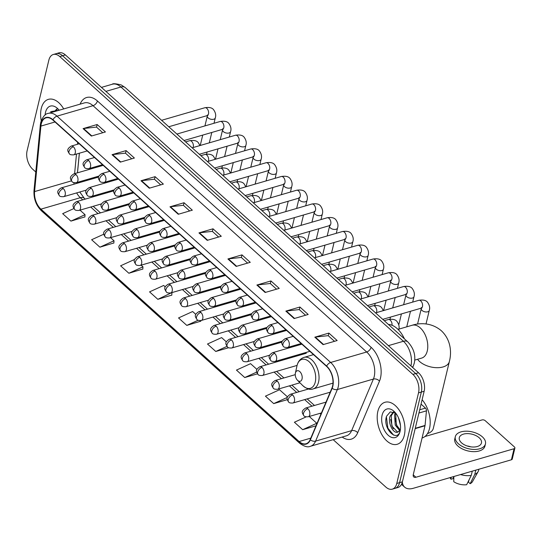 <?xml version="1.0" encoding="UTF-8"?>
<svg xmlns="http://www.w3.org/2000/svg" width="542" height="542" viewBox="0 0 542 542"><rect width="100%" height="100%" fill="white"/><g stroke="black" fill="none" stroke-linecap="round" stroke-linejoin="round"><path stroke-width="0.81" d="M79.383 153.21L77.492 172.823M414.339 362.788A13.672 8.13 73.8 0 1 414 364.102M333.181 439.664L385.843 487.062A13.672 8.13 -106.2 0 0 392.313 489.148L397.936 487.509A13.672 8.13 -106.2 0 0 402.401 481.831L424.149 391.256A13.672 8.13 -106.2 0 0 418.519 372.761L65.399 54.938A13.672 8.13 -106.2 0 0 58.936 52.852L56.124 53.672A13.672 8.13 -106.2 0 1 62.587 55.758A13.672 8.13 -106.2 0 0 56.124 53.672L53.306 54.491A13.672 8.13 -106.2 0 0 48.848 60.169L27.1 150.744A13.672 8.13 -106.2 0 0 32.723 169.239L35.786 171.99M392.313 489.148A13.672 8.13 -106.2 0 0 396.771 483.464L418.519 392.889A13.672 8.13 -106.2 0 0 412.896 374.393L415.707 373.58L62.587 55.758L415.707 373.58A13.672 8.13 -106.2 0 1 421.33 392.076A13.672 8.13 -106.2 0 0 415.707 373.58L418.519 372.761M396.771 483.464L399.589 482.651L421.33 392.076L399.589 482.651A13.672 8.13 -106.2 0 1 395.125 488.328A13.672 8.13 -106.2 0 0 399.589 482.651L402.401 481.831M41.28 108.434A21.876 13.008 -106.2 0 0 41.239 120.717A21.876 13.008 -106.2 0 1 41.28 108.434A21.876 13.008 -106.2 0 1 48.421 99.349A21.876 13.008 -106.2 0 0 41.28 108.434M377.849 411.364A21.876 13.008 -106.2 0 0 381.995 434.86A21.876 13.008 -106.2 0 0 397.198 444.284A21.876 13.008 -106.2 0 0 404.332 435.199A21.876 13.008 -106.2 0 0 400.192 411.703A21.876 13.008 -106.2 0 0 384.989 402.272A21.876 13.008 -106.2 0 0 377.849 411.364A21.876 13.008 -106.2 0 0 381.995 434.86A21.876 13.008 -106.2 0 0 397.198 444.284A21.876 13.008 -106.2 0 0 404.332 435.199A21.876 13.008 -106.2 0 0 400.192 411.703A21.876 13.008 -106.2 0 0 384.989 402.272A21.876 13.008 -106.2 0 0 377.849 411.364M41.26 123.915A14.58 8.672 73.8 0 1 46.016 117.858A14.58 8.672 73.8 0 1 52.913 120.08L326.582 366.392A14.58 8.672 73.8 0 1 331.955 388.045L310.166 439.623A14.58 8.672 73.8 0 1 306.034 443.756A14.58 8.672 73.8 0 1 299.137 441.534L40.935 209.144A14.58 8.672 73.8 0 1 34.58 191.583L40.901 126.083A14.58 8.672 73.8 0 1 41.26 123.915M41.036 123.712A14.946 8.889 -106.2 0 0 40.67 125.934L34.349 191.441A14.946 8.889 -106.2 0 0 40.867 209.442L299.062 441.832A14.946 8.889 -106.2 0 0 310.37 439.874L332.165 388.289A14.946 8.889 -106.2 0 0 326.65 366.094L52.987 119.782A14.946 8.889 -106.2 0 0 41.036 123.712M323.093 344.631L337.158 340.539L328.886 333.093L314.814 337.178L323.093 344.631M334.495 341.318L328.201 335.654L315.295 337.083A3.645 2.114 132 0 0 314.814 337.178M328.256 335.701L328.886 333.093M294.123 318.56L308.195 314.468L299.916 307.023L285.844 311.108L294.123 318.56M305.532 315.241L299.238 309.577L286.325 311.013A3.645 2.114 132 0 0 285.844 311.108M299.292 309.631L299.916 307.023M265.153 292.484L279.225 288.398L270.953 280.946L256.881 285.038L265.153 292.484M276.562 289.171L270.268 283.507L257.355 284.943A3.645 2.114 132 0 0 256.881 285.038M270.322 283.554L270.953 280.946M236.19 266.413L250.262 262.328L241.983 254.875L227.911 258.968L236.19 266.413M247.599 263.1L241.305 257.436L228.392 258.866A3.645 2.114 132 0 0 227.911 258.968M241.359 257.484L241.983 254.875M91.354 136.056L105.426 131.97L97.147 124.518L83.082 128.61L91.354 136.056M102.763 132.743L96.469 127.079L83.556 128.508A3.645 2.114 132 0 0 83.082 128.61M96.523 127.126L97.147 124.518M120.324 162.126L134.396 158.04L126.117 150.595L112.045 154.68L120.324 162.126M131.726 158.813L125.439 153.149L112.526 154.585A3.645 2.114 132 0 0 112.045 154.68M125.493 153.203L126.117 150.595M149.287 188.203L163.359 184.111L155.087 176.665L141.015 180.75L149.287 188.203M160.696 184.883L154.402 179.219L141.489 180.655A3.645 2.114 132 0 0 141.015 180.75M154.456 179.273L155.087 176.665M178.257 214.273L192.329 210.181L184.05 202.735L169.978 206.82L178.257 214.273M189.659 210.96L183.372 205.296L170.459 206.726A3.645 2.114 132 0 0 169.978 206.82M183.426 205.343L184.05 202.735M207.22 240.343L221.292 236.258L213.02 228.805L198.948 232.897L207.22 240.343M218.629 237.03L212.335 231.366L199.422 232.796A3.645 2.114 132 0 0 198.948 232.897M212.389 231.414L213.02 228.805M63.705 108.922A21.876 13.008 -106.2 0 0 48.421 99.349A21.876 13.008 -106.2 0 1 63.705 108.922M412.896 374.393L59.776 56.571A13.672 8.13 -106.2 0 0 53.306 54.491M256.922 369.387L250.573 363.668L236.461 370.091L244.74 377.537L257.484 373.838M287.49 396.9L279.536 389.739L265.431 396.161L273.703 403.607L287.267 399.671M306.183 416.873L294.394 422.232L302.673 429.684L316.006 425.809M165.222 286.853L163.67 285.458L149.558 291.874L157.837 299.326L171.78 295.119M134.626 259.422L120.595 265.804L128.867 273.249L142.81 269.049M103.793 234.198L91.625 239.733L99.904 247.179L113.847 242.979M73.922 208.535L62.662 213.663L70.934 221.109L84.877 216.908M226.353 341.873L221.603 337.598L207.491 344.021L215.77 351.467L228.636 347.727M195.791 314.367L192.634 311.528L178.528 317.944L186.8 325.396L200.743 321.189M200.791 320.579L200.736 321.345M186.8 325.396L198.121 320.247M157.837 299.326L171.692 292.673M171.943 292.904L171.767 295.275M128.867 273.249L142.98 266.833L141.123 265.16M142.98 266.833L142.803 269.205M99.904 247.179L114.01 240.763L110.554 237.653M114.01 240.763L113.834 243.134M70.934 221.109L85.047 214.693L79.986 210.14M85.047 214.693L84.864 217.064M215.77 351.467L226.956 346.379M244.74 377.537L256.691 372.103M273.703 403.607L287.314 397.422M302.673 429.684L316.779 423.261L309.238 416.473M316.779 423.261L316.718 424.122M58.638 110.392L58.854 110.012M54.166 111.693L56.876 108.996M55.284 111.367L57.208 109.111M59.166 110.236A14.858 8.835 -106.2 0 0 58.014 108.935A14.858 8.835 -106.2 0 0 45.535 112.262A14.858 8.835 -106.2 0 0 45.121 115.053M59.18 110.25L50.691 111.645M427.543 433.573L427.489 433.593A17.087 9.505 13.5 0 0 427.543 433.573A17.087 9.505 13.5 0 0 433.309 428.41L449.338 361.622A17.087 9.505 -166.5 0 1 437.13 367.7A17.087 9.505 -166.5 0 1 419.535 361.467A17.087 9.505 -166.5 0 1 417.55 359.285M302.036 378.993A5.467 3.252 -106.2 0 0 299.787 371.595A5.467 3.252 -106.2 0 0 295.417 373.031A5.467 3.252 -106.2 0 0 295.39 373.153A5.467 3.252 -106.2 0 0 297.443 380.22A5.467 3.252 -106.2 0 0 302.036 378.993M404.461 338.892A25.061 14.912 -106.2 0 0 388.377 324.414M419.698 409.772L425.477 408.099L421.059 404.122M402.333 482.089A18.225 10.576 132 0 0 404.61 487.109A18.225 10.576 132 0 0 413.268 488.295L511.411 459.779L514.067 448.729L415.917 477.245A4.56 2.642 -48 0 1 413.756 476.953A4.56 2.642 -48 0 1 413.289 474.589L425.003 425.775L415.172 428.634M514.067 448.729A2.276 1.267 13.5 0 0 514.9 448.024L512.251 459.067A2.276 1.267 -166.5 0 1 511.411 459.779M514.9 448.024A2.276 1.267 13.5 0 0 514.446 446.981L485.198 420.66A2.276 1.267 13.5 0 0 482.062 419.928L424.921 436.527M425.477 408.099A2.276 1.355 73.8 0 1 426.466 410.843L425.057 425.436A2.276 1.355 73.8 0 1 425.003 425.775M479.175 437.76A11.396 6.341 13.5 0 0 467.441 433.607A11.396 6.341 13.5 0 0 459.304 437.658A11.396 6.341 13.5 0 0 461.588 442.875A11.396 6.341 13.5 0 0 473.322 447.028A11.396 6.341 13.5 0 0 481.459 442.977A11.396 6.341 13.5 0 0 479.175 437.76M470.795 446.838A11.396 6.341 13.5 0 0 467.055 445.944M451.039 477.319L451.012 479.236L453.173 478.613L453.668 476.553M455.314 436.703L454.785 438.912A15.494 8.618 13.5 0 0 457.888 445.998A15.494 8.618 13.5 0 0 473.85 451.655A15.494 8.618 13.5 0 0 484.914 446.141L485.449 443.932A15.494 8.618 13.5 0 0 482.339 436.838A15.494 8.618 13.5 0 0 466.384 431.188A15.494 8.618 13.5 0 0 455.314 436.703A15.494 8.618 13.5 0 0 458.424 443.79A15.494 8.618 13.5 0 0 474.379 449.447A15.494 8.618 13.5 0 0 485.449 443.932M460.551 474.555A15.04 8.367 13.5 0 0 471.255 475.436L466.648 484.717A11.849 6.592 13.5 0 1 453.769 481.723L453.844 476.499M472.285 471.14L471.255 475.436M468.979 480.022L468.464 482.17L470.165 483.694L474.772 474.413L475.808 470.124M474.772 474.413A15.04 8.367 13.5 0 0 478.152 471.567A15.04 8.367 13.5 0 0 478.64 470.334L478.904 469.223M450.063 477.604A11.849 6.592 13.5 0 0 451.012 479.236M470.165 483.694A11.849 6.592 13.5 0 0 472.502 481.608L478.152 471.567M422.076 438.004L422.069 438.011A22.784 13.55 -106.2 0 0 429.508 428.539A22.784 13.55 -106.2 0 0 422.11 399.732M400.45 425.389L398.478 417.78M399.644 430.572L395.22 425.077L394.576 414.847L395.416 412.936M400.091 429.874L396.337 424.752L395.694 414.522L396.046 413.566M400.382 429.738L398.106 431.906A10.298 6.125 -106.2 0 0 400.457 429.101M393.445 411.92L390.104 416.141C387.408 423.512 393.919 434.731 398.106 431.906L397.564 432.123M398.106 431.906L397.361 431.872L391.866 426.046L391.222 415.816L393.777 412.042M395.741 413.173L390.287 411.893L386.548 416.222C382.259 428.58 397.327 443.092 400.159 430.89L400.321 430.28M382.096 415.186A14.858 8.835 -106.2 0 0 388.207 435.28A14.858 8.835 -106.2 0 0 400.084 431.378A14.858 8.835 -106.2 0 0 400.159 431.053A14.858 8.835 -106.2 0 0 394.583 411.859A14.858 8.835 -106.2 0 0 382.096 415.186M393.533 435.084L387.882 428.119L386.385 416.744M393.282 428.736L392.347 426.818L390.66 419.501M397.747 427.435L396.812 425.517L395.125 418.2M410.931 365.925A18.225 10.84 -106.2 0 0 403.431 341.27L120.934 87.011A18.225 10.84 -106.2 0 0 112.309 84.234C112.756 83.366 115.751 83.61 121.279 84.965L125.263 87.601L407.76 341.86A9.112 5.284 -48 0 0 403.431 341.27L388.39 345.64M105.893 91.381L120.934 87.011A9.112 5.284 -48 0 1 125.263 87.601M412.333 367.191A9.112 5.915 22.9 0 0 413.417 365.714L412.665 367.49M65.399 54.938L59.776 56.571M424.149 391.256L418.519 392.889M80.108 104.152A22.784 13.55 73.8 0 1 97.425 100.981L371.087 347.293A4.56 2.642 -48 0 1 366.69 351.995L93.021 105.683A18.225 10.84 -106.2 0 0 84.396 102.905L48.38 113.373A18.225 10.84 73.8 0 1 56.998 116.151A4.56 2.642 132 0 0 52.987 119.782M371.087 347.293A22.784 13.55 73.8 0 1 380.464 378.12A22.784 13.55 73.8 0 1 379.488 381.128L357.7 432.706A22.784 13.55 73.8 0 1 342.158 437.055M374.19 376.656A18.225 10.84 -106.2 0 0 366.69 351.995L330.667 362.462A18.225 10.84 73.8 0 1 337.381 389.529L315.593 441.113A18.225 10.84 73.8 0 1 310.43 446.276L346.446 435.809A18.225 10.84 -106.2 0 0 351.616 430.646L373.404 379.061A18.225 10.84 -106.2 0 0 374.19 376.656M48.38 113.373C45.372 113.596 42.832 116.591 40.758 122.363L40.318 125.019A4.56 2.039 5.5 0 0 40.67 125.934M40.318 125.019L33.997 190.527C33.577 198.636 36.057 205.398 41.443 210.818A4.56 2.642 -48 0 1 40.867 209.442M299.062 441.832A4.56 2.642 132 0 0 299.638 443.207C304.13 446.54 307.727 447.563 310.43 446.276M310.37 439.874A4.56 2.954 22.9 0 0 315.593 441.113L351.616 430.646A4.56 2.954 -157.1 0 1 357.7 432.706M33.997 190.527A4.56 2.039 5.5 0 0 34.349 191.441M332.165 388.289A4.56 2.954 22.9 0 0 337.381 389.529L373.404 379.061A4.56 2.954 -157.1 0 1 379.488 381.128M326.65 366.094A4.56 2.642 -48 0 1 330.667 362.462L56.998 116.151L93.021 105.683A4.56 2.642 -48 0 0 97.425 100.981M299.137 441.534L310.79 438.146M40.901 126.083L55.027 121.977M34.58 191.583L71.395 180.886M77.628 142.322L77.438 144.28M76.497 154.05L74.606 173.657M73.908 182.647A14.58 8.672 -106.2 0 0 74.017 184.185M76.686 192.905A14.58 8.672 -106.2 0 0 80.338 197.695L82.73 199.849M40.935 209.144L80.338 197.695A8.205 4.756 -48 0 1 84.234 198.23L85.23 199.124M90.704 207.024L98.014 213.609M105.981 220.784L113.298 227.362M121.266 234.537L128.576 241.122M136.55 248.297L143.86 254.875M151.835 262.05L159.145 268.629M167.119 275.803L174.429 282.389M182.403 289.563L189.714 296.142M197.688 303.317L204.998 309.895M212.965 317.07L220.282 323.655M228.25 330.83L235.56 337.409M243.534 344.583L250.844 351.169M258.819 358.343L266.129 364.922M274.103 372.097L281.413 378.675M289.387 385.85L296.698 392.435M304.672 399.61L311.982 406.188M319.949 413.363L320.898 414.217M207.667 240.214L199.422 232.796M178.697 214.144L170.459 206.726M149.734 188.074L141.489 180.655M120.764 161.997L112.526 154.585M91.801 135.927L83.556 128.508M236.63 266.285L228.392 258.866M265.6 292.355L257.355 284.943M294.563 318.432L286.325 311.013M323.533 344.502L315.295 337.083M398.004 329.373L412.15 325.261A17.087 10.162 73.8 0 1 420.233 327.863A17.087 10.162 73.8 0 1 427.265 350.986A17.087 10.162 73.8 0 1 421.69 358.079L422.177 357.916M332.998 383.14L313.201 388.892C310.2 390.111 306.664 388.966 302.599 385.443A15.068 8.963 -106.2 0 0 315.261 382.069A15.068 8.963 -106.2 0 0 309.062 361.683A15.068 8.963 -106.2 0 0 297.016 365.647A15.068 8.963 -106.2 0 0 296.941 365.979L295.39 373.153M313.201 388.892A16.402 9.756 -106.2 0 0 318.554 382.076A16.402 9.756 -106.2 0 0 315.451 364.454A16.402 9.756 -106.2 0 0 304.048 357.381C300.458 358.56 298.12 361.304 297.023 365.62M73.38 146.78A4.56 2.71 -106.2 0 0 71.226 146.089C66.178 149.396 67.669 150.988 69.444 153.853A4.56 2.642 -48 0 1 68.976 151.489A4.56 2.642 132 0 1 73.38 146.78A4.56 2.71 -106.2 0 1 75.257 152.946A4.56 2.71 -106.2 0 1 73.766 154.843C71.293 154.992 69.857 154.66 69.444 153.853M214.002 123.278L215.282 117.946A4.099 2.283 -166.5 0 1 212.356 119.403A4.099 2.283 -166.5 0 1 208.128 117.905A4.099 2.283 -166.5 0 1 207.979 117.763A4.099 2.283 -166.5 0 1 207.308 116.029L204.937 125.913M207.559 115.25L207.938 115.493L207.173 115.609A4.099 2.439 -106.2 0 0 208.507 113.901A4.099 2.439 -106.2 0 0 206.976 108.502A4.099 2.439 -106.2 0 0 204.883 107.729C209.09 107.059 211.963 107.682 213.501 109.592C215.587 112.479 216.183 115.263 215.282 117.946M88.664 160.54A4.56 2.71 -106.2 0 0 86.51 159.843C81.463 163.149 82.953 164.741 84.728 167.607A4.56 2.642 -48 0 1 84.261 165.242A4.56 2.642 132 0 1 88.664 160.54A4.56 2.71 -106.2 0 1 90.534 166.706A4.56 2.71 -106.2 0 1 89.051 168.596C86.578 168.745 85.135 168.413 84.728 167.607M229.286 137.031L230.567 131.699A4.099 2.283 -166.5 0 1 227.64 133.163A4.099 2.283 -166.5 0 1 223.412 131.665A4.099 2.283 -166.5 0 1 223.263 131.523A4.099 2.283 -166.5 0 1 222.593 129.789L220.221 139.667M222.843 129.01L223.223 129.253L222.457 129.362A4.099 2.439 -106.2 0 0 223.792 127.661A4.099 2.439 -106.2 0 0 222.261 122.255A4.099 2.439 -106.2 0 0 220.167 121.483C224.374 120.819 227.247 121.435 228.778 123.352C230.872 126.239 231.468 129.023 230.567 131.699M103.949 174.294A4.56 2.71 -106.2 0 0 101.788 173.603C96.747 176.909 98.237 178.501 100.013 181.367A4.56 2.642 -48 0 1 99.545 179.002A4.56 2.642 132 0 1 103.949 174.294A4.56 2.71 -106.2 0 1 105.819 180.459A4.56 2.71 -106.2 0 1 104.335 182.356C101.862 182.498 100.419 182.173 100.013 181.367M244.571 150.784L245.851 145.459A4.099 2.283 -166.5 0 1 242.918 146.916A4.099 2.283 -166.5 0 1 238.697 145.419A4.099 2.283 -166.5 0 1 238.548 145.276A4.099 2.283 -166.5 0 1 237.877 143.542L235.499 153.42M238.121 142.763L238.507 143.007L237.742 143.115A4.099 2.439 -106.2 0 0 239.076 141.415A4.099 2.439 -106.2 0 0 237.545 136.015A4.099 2.439 -106.2 0 0 235.452 135.243C239.659 134.572 242.525 135.195 244.063 137.106C246.156 139.992 246.745 142.776 245.851 145.459M119.226 188.054A4.56 2.71 -106.2 0 0 117.072 187.356C112.031 190.662 113.522 192.254 115.297 195.12A4.56 2.642 -48 0 1 114.829 192.756A4.56 2.642 132 0 1 119.226 188.054A4.56 2.71 -106.2 0 1 121.103 194.219A4.56 2.71 -106.2 0 1 119.619 196.109C117.147 196.258 115.703 195.926 115.297 195.12M259.855 164.544L261.136 159.213A4.099 2.283 -166.5 0 1 258.202 160.669A4.099 2.283 -166.5 0 1 253.981 159.172A4.099 2.283 -166.5 0 1 253.832 159.03A4.099 2.283 -166.5 0 1 253.155 157.295L250.783 167.18M253.405 156.516L253.792 156.767L253.019 156.875A4.099 2.439 -106.2 0 0 254.361 155.168A4.099 2.439 -106.2 0 0 252.829 149.768A4.099 2.439 -106.2 0 0 250.736 148.996C254.936 148.325 257.809 148.948 259.347 150.866C261.434 153.745 262.03 156.53 261.136 159.213M134.511 201.807A4.56 2.71 -106.2 0 0 132.356 201.116C127.309 204.415 128.8 206.007 130.581 208.873A4.56 2.642 -48 0 1 130.114 206.509A4.56 2.642 132 0 1 134.511 201.807A4.56 2.71 -106.2 0 1 136.388 207.972A4.56 2.71 -106.2 0 1 134.904 209.862C132.431 210.011 130.988 209.679 130.581 208.873M275.14 178.298L276.42 172.966A4.099 2.283 -166.5 0 1 273.486 174.429A4.099 2.283 -166.5 0 1 269.266 172.932A4.099 2.283 -166.5 0 1 269.117 172.79A4.099 2.283 -166.5 0 1 268.439 171.055L266.068 180.933M268.69 170.276L269.076 170.52L268.304 170.628A4.099 2.439 -106.2 0 0 269.645 168.928A4.099 2.439 -106.2 0 0 268.114 163.521A4.099 2.439 -106.2 0 0 266.02 162.756C270.221 162.085 273.093 162.708 274.631 164.619C276.718 167.505 277.314 170.29 276.42 172.966M149.795 215.56A4.56 2.71 -106.2 0 0 147.641 214.869C142.593 218.175 144.084 219.767 145.866 222.633A4.56 2.642 -48 0 1 145.392 220.269A4.56 2.642 132 0 1 149.795 215.56A4.56 2.71 -106.2 0 1 151.672 221.725A4.56 2.71 -106.2 0 1 150.181 223.622C147.709 223.765 146.272 223.44 145.866 222.633M290.424 192.058L291.698 186.726A4.099 2.283 -166.5 0 1 288.771 188.182A4.099 2.283 -166.5 0 1 284.55 186.685A4.099 2.283 -166.5 0 1 284.394 186.543A4.099 2.283 -166.5 0 1 283.723 184.808L281.352 194.686M283.974 184.029L284.36 184.273L283.588 184.388A4.099 2.439 -106.2 0 0 284.929 182.681A4.099 2.439 -106.2 0 0 283.398 177.281A4.099 2.439 -106.2 0 0 281.298 176.509C285.505 175.838 288.378 176.462 289.916 178.372C292.002 181.258 292.599 184.043 291.698 186.726M165.08 229.32A4.56 2.71 -106.2 0 0 162.925 228.622C157.878 231.929 159.368 233.521 161.15 236.387A4.56 2.642 -48 0 1 160.676 234.022A4.56 2.642 132 0 1 165.08 229.32A4.56 2.71 -106.2 0 1 166.956 235.485A4.56 2.71 -106.2 0 1 165.466 237.376C162.993 237.525 161.557 237.193 161.15 236.387M305.702 205.811L306.982 200.479A4.099 2.283 -166.5 0 1 304.055 201.936A4.099 2.283 -166.5 0 1 299.828 200.445A4.099 2.283 -166.5 0 1 299.679 200.303A4.099 2.283 -166.5 0 1 299.008 198.562L296.637 208.446M299.259 197.783L299.645 198.033L298.872 198.142A4.099 2.439 -106.2 0 0 300.214 196.434A4.099 2.439 -106.2 0 0 298.676 191.035A4.099 2.439 -106.2 0 0 296.582 190.262C300.79 189.592 303.662 190.215 305.2 192.132C307.287 195.018 307.883 197.796 306.982 200.479M180.364 243.073A4.56 2.71 -106.2 0 0 178.21 242.382C173.162 245.682 174.653 247.281 176.428 250.14A4.56 2.642 -48 0 1 175.96 247.775A4.56 2.642 132 0 1 180.364 243.073A4.56 2.71 -106.2 0 1 182.241 249.239A4.56 2.71 -106.2 0 1 180.75 251.129C178.277 251.278 176.841 250.953 176.428 250.14M320.986 219.564L322.266 214.232A4.099 2.283 -166.5 0 1 319.34 215.696A4.099 2.283 -166.5 0 1 315.112 214.198A4.099 2.283 -166.5 0 1 314.963 214.056A4.099 2.283 -166.5 0 1 314.292 212.322L311.921 222.2M314.543 211.543L314.929 211.787L314.157 211.895A4.099 2.439 -106.2 0 0 315.498 210.194A4.099 2.439 -106.2 0 0 313.96 204.795A4.099 2.439 -106.2 0 0 311.867 204.022C316.074 203.352 318.947 203.975 320.485 205.885C322.571 208.772 323.168 211.556 322.266 214.232M195.648 256.827A4.56 2.71 -106.2 0 0 193.494 256.136C188.447 259.442 189.937 261.034 191.712 263.9A4.56 2.642 -48 0 1 191.245 261.535A4.56 2.642 132 0 1 195.648 256.827A4.56 2.71 -106.2 0 1 197.518 262.992A4.56 2.71 -106.2 0 1 196.035 264.889C193.562 265.038 192.119 264.706 191.712 263.9M336.27 233.324L337.551 227.992A4.099 2.283 -166.5 0 1 334.624 229.449A4.099 2.283 -166.5 0 1 330.396 227.952A4.099 2.283 -166.5 0 1 330.247 227.809A4.099 2.283 -166.5 0 1 329.577 226.075L327.205 235.96M329.827 225.296L330.207 225.54L329.441 225.655A4.099 2.439 -106.2 0 0 330.776 223.948A4.099 2.439 -106.2 0 0 329.245 218.548A4.099 2.439 -106.2 0 0 327.151 217.776C331.358 217.105 334.231 217.728 335.762 219.639C337.856 222.525 338.452 225.309 337.551 227.992M210.933 270.587A4.56 2.71 -106.2 0 0 208.772 269.889C203.731 273.195 205.222 274.787 206.997 277.653A4.56 2.642 -48 0 1 206.529 275.289A4.56 2.642 132 0 1 210.933 270.587A4.56 2.71 -106.2 0 1 212.803 276.752A4.56 2.71 -106.2 0 1 211.319 278.642C208.846 278.791 207.403 278.459 206.997 277.653M351.555 247.077L352.835 241.746A4.099 2.283 -166.5 0 1 349.902 243.209A4.099 2.283 -166.5 0 1 345.681 241.712A4.099 2.283 -166.5 0 1 345.532 241.569A4.099 2.283 -166.5 0 1 344.861 239.835L342.483 249.713M345.105 239.056L345.491 239.3L344.726 239.408A4.099 2.439 -106.2 0 0 346.06 237.708A4.099 2.439 -106.2 0 0 344.529 232.301A4.099 2.439 -106.2 0 0 342.436 231.529C346.643 230.865 349.509 231.481 351.047 233.399C353.14 236.285 353.73 239.069 352.835 241.746M226.21 284.34A4.56 2.71 -106.2 0 0 224.056 283.649C219.015 286.955 220.506 288.547 222.281 291.413A4.56 2.642 -48 0 1 221.813 289.049A4.56 2.642 132 0 1 226.21 284.34A4.56 2.71 -106.2 0 1 228.087 290.505A4.56 2.71 -106.2 0 1 226.603 292.402C224.131 292.545 222.687 292.219 222.281 291.413M366.839 260.831L368.12 255.506A4.099 2.283 -166.5 0 1 365.186 256.962A4.099 2.283 -166.5 0 1 360.965 255.465A4.099 2.283 -166.5 0 1 360.816 255.323A4.099 2.283 -166.5 0 1 360.139 253.588L357.767 263.466M360.389 252.809L360.776 253.053L360.01 253.161A4.099 2.439 -106.2 0 0 361.345 251.461A4.099 2.439 -106.2 0 0 359.813 246.061A4.099 2.439 -106.2 0 0 357.72 245.289C361.921 244.618 364.793 245.241 366.331 247.152C368.418 250.038 369.014 252.823 368.12 255.506M241.495 298.1A4.56 2.71 -106.2 0 0 239.34 297.402C234.293 300.708 235.79 302.3 237.565 305.166A4.56 2.642 -48 0 1 237.098 302.802A4.56 2.642 132 0 1 241.495 298.1A4.56 2.71 -106.2 0 1 243.372 304.265A4.56 2.71 -106.2 0 1 241.888 306.155C239.415 306.305 237.972 305.973 237.565 305.166M382.124 274.591L383.404 269.259A4.099 2.283 -166.5 0 1 380.47 270.715A4.099 2.283 -166.5 0 1 376.25 269.218A4.099 2.283 -166.5 0 1 376.101 269.076A4.099 2.283 -166.5 0 1 375.423 267.341L373.052 277.226M375.674 266.562L376.06 266.813L375.288 266.921A4.099 2.439 -106.2 0 0 376.629 265.214A4.099 2.439 -106.2 0 0 375.098 259.814A4.099 2.439 -106.2 0 0 373.004 259.042C377.205 258.371 380.077 258.995 381.615 260.912C383.702 263.791 384.298 266.576 383.404 269.259M256.779 311.853A4.56 2.71 -106.2 0 0 254.625 311.162C249.577 314.462 251.068 316.054 252.85 318.92A4.56 2.642 -48 0 1 252.382 316.555A4.56 2.642 132 0 1 256.779 311.853A4.56 2.71 -106.2 0 1 258.656 318.018A4.56 2.71 -106.2 0 1 257.165 319.909C254.693 320.058 253.256 319.726 252.85 318.92M397.408 288.344L398.682 283.012A4.099 2.283 -166.5 0 1 395.755 284.475A4.099 2.283 -166.5 0 1 391.534 282.978A4.099 2.283 -166.5 0 1 391.378 282.836A4.099 2.283 -166.5 0 1 390.707 281.102L388.336 290.979M390.958 280.322L391.344 280.566L390.572 280.675A4.099 2.439 -106.2 0 0 391.913 278.974A4.099 2.439 -106.2 0 0 390.382 273.568A4.099 2.439 -106.2 0 0 388.282 272.802C392.489 272.131 395.362 272.755 396.9 274.665C398.987 277.551 399.583 280.336 398.682 283.012M272.064 325.606A4.56 2.71 -106.2 0 0 269.909 324.915C264.862 328.222 266.352 329.814 268.134 332.68A4.56 2.642 -48 0 1 267.66 330.315A4.56 2.642 132 0 1 272.064 325.606A4.56 2.71 -106.2 0 1 273.94 331.772A4.56 2.71 -106.2 0 1 272.45 333.669C269.977 333.811 268.541 333.486 268.134 332.68M412.686 302.104L413.966 296.772A4.099 2.283 -166.5 0 1 411.039 298.229A4.099 2.283 -166.5 0 1 406.812 296.731A4.099 2.283 -166.5 0 1 406.663 296.589A4.099 2.283 -166.5 0 1 405.992 294.855L403.621 304.74M406.243 294.076L406.629 294.32L405.856 294.435A4.099 2.439 -106.2 0 0 407.198 292.727A4.099 2.439 -106.2 0 0 405.66 287.328A4.099 2.439 -106.2 0 0 403.566 286.555C407.774 285.885 410.646 286.508 412.184 288.419C414.271 291.305 414.867 294.089 413.966 296.772M287.348 339.367A4.56 2.71 -106.2 0 0 285.194 338.669C280.146 341.975 281.637 343.567 283.412 346.433A4.56 2.642 -48 0 1 282.944 344.068A4.56 2.642 132 0 1 287.348 339.367A4.56 2.71 -106.2 0 1 289.225 345.532A4.56 2.71 -106.2 0 1 287.734 347.422C285.261 347.571 283.825 347.239 283.412 346.433M426.026 323.96L429.25 310.525A4.099 2.283 -166.5 0 1 426.324 311.982A4.099 2.283 -166.5 0 1 422.096 310.491A4.099 2.283 -166.5 0 1 421.947 310.349A4.099 2.283 -166.5 0 1 421.276 308.608L417.557 324.089M421.527 307.829L421.913 308.08L421.141 308.188A4.099 2.439 -106.2 0 0 422.482 306.481A4.099 2.439 -106.2 0 0 420.944 301.081A4.099 2.439 -106.2 0 0 418.851 300.309C423.058 299.638 425.931 300.261 427.469 302.179C429.555 305.065 430.152 307.842 429.25 310.525M76.002 174.571A4.56 2.71 -106.2 0 0 73.847 173.88C68.8 177.187 70.291 178.779 72.066 181.645A4.56 2.642 -48 0 1 71.598 179.28A4.56 2.642 132 0 1 76.002 174.571A4.56 2.71 -106.2 0 1 77.872 180.737A4.56 2.71 -106.2 0 1 76.388 182.634C73.915 182.783 72.472 182.451 72.066 181.645M193.02 147.566A4.099 2.439 -106.2 0 0 193.264 146.889A4.099 2.439 -106.2 0 0 191.726 141.482A4.099 2.439 -106.2 0 0 189.632 140.71C193.84 140.046 196.712 140.663 198.25 142.58L199.971 145.547M91.286 188.331A4.56 2.71 -106.2 0 0 89.125 187.634C84.085 190.94 85.575 192.532 87.35 195.398A4.56 2.642 -48 0 1 86.883 193.033A4.56 2.642 132 0 1 91.286 188.331A4.56 2.71 -106.2 0 1 93.156 194.497A4.56 2.71 -106.2 0 1 91.673 196.387C89.2 196.536 87.757 196.204 87.35 195.398M208.304 161.326A4.099 2.439 -106.2 0 0 208.548 160.642A4.099 2.439 -106.2 0 0 207.01 155.242A4.099 2.439 -106.2 0 0 204.917 154.47C209.124 153.799 211.997 154.423 213.534 156.333L215.255 159.307M106.564 202.085A4.56 2.71 -106.2 0 0 104.41 201.394C99.369 204.7 100.859 206.292 102.634 209.158A4.56 2.642 -48 0 1 102.167 206.793A4.56 2.642 132 0 1 106.564 202.085A4.56 2.71 -106.2 0 1 108.441 208.25A4.56 2.71 -106.2 0 1 106.957 210.147C104.484 210.289 103.041 209.964 102.634 209.158M223.589 175.08A4.099 2.439 -106.2 0 0 223.826 174.395A4.099 2.439 -106.2 0 0 222.295 168.996A4.099 2.439 -106.2 0 0 220.201 168.223C224.408 167.553 227.281 168.176 228.812 170.093L230.54 173.061M121.848 215.845A4.56 2.71 -106.2 0 0 119.694 215.147C114.647 218.453 116.137 220.045 117.919 222.911A4.56 2.642 -48 0 1 117.451 220.547A4.56 2.642 132 0 1 121.848 215.845A4.56 2.71 -106.2 0 1 123.725 222.01A4.56 2.71 -106.2 0 1 122.241 223.9C119.768 224.049 118.325 223.717 117.919 222.911M238.873 188.833A4.099 2.439 -106.2 0 0 239.11 188.155A4.099 2.439 -106.2 0 0 237.579 182.749A4.099 2.439 -106.2 0 0 235.485 181.983C239.693 181.313 242.559 181.936 244.096 183.846L245.824 186.814M137.133 229.598A4.56 2.71 -106.2 0 0 134.978 228.907C129.931 232.206 131.421 233.798 133.203 236.664A4.56 2.642 -48 0 1 132.729 234.3A4.56 2.642 132 0 1 137.133 229.598A4.56 2.71 -106.2 0 1 139.009 235.763A4.56 2.71 -106.2 0 1 137.519 237.653C135.046 237.803 133.61 237.471 133.203 236.664M254.157 202.593A4.099 2.439 -106.2 0 0 254.394 201.909A4.099 2.439 -106.2 0 0 252.863 196.509A4.099 2.439 -106.2 0 0 250.77 195.737C254.977 195.066 257.843 195.689 259.381 197.6L261.108 200.574M152.417 243.351A4.56 2.71 -106.2 0 0 150.263 242.66C145.215 245.966 146.706 247.558 148.488 250.424A4.56 2.642 -48 0 1 148.013 248.06A4.56 2.642 132 0 1 152.417 243.351A4.56 2.71 -106.2 0 1 154.294 249.516A4.56 2.71 -106.2 0 1 152.803 251.413C150.33 251.556 148.894 251.231 148.488 250.424M269.442 216.346A4.099 2.439 -106.2 0 0 269.679 215.662A4.099 2.439 -106.2 0 0 268.148 210.262A4.099 2.439 -106.2 0 0 266.054 209.49C270.255 208.819 273.127 209.442 274.665 211.36L276.393 214.327M167.702 257.111A4.56 2.71 -106.2 0 0 165.547 256.413C160.5 259.72 161.99 261.312 163.765 264.178A4.56 2.642 -48 0 1 163.298 261.813A4.56 2.642 132 0 1 167.702 257.111A4.56 2.71 -106.2 0 1 169.578 263.276A4.56 2.71 -106.2 0 1 168.088 265.167C165.615 265.316 164.179 264.984 163.765 264.178M284.719 230.106A4.099 2.439 -106.2 0 0 284.963 229.422A4.099 2.439 -106.2 0 0 283.432 224.022A4.099 2.439 -106.2 0 0 281.332 223.25C285.539 222.579 288.412 223.202 289.95 225.113L291.677 228.08M182.986 270.865A4.56 2.71 -106.2 0 0 180.832 270.173C175.784 273.473 177.275 275.072 179.05 277.938A4.56 2.642 -48 0 1 178.582 275.566A4.56 2.642 132 0 1 182.986 270.865A4.56 2.71 -106.2 0 1 184.856 277.03A4.56 2.71 -106.2 0 1 183.372 278.92C180.899 279.069 179.456 278.744 179.05 277.938M300.004 243.859A4.099 2.439 -106.2 0 0 300.248 243.175A4.099 2.439 -106.2 0 0 298.71 237.775A4.099 2.439 -106.2 0 0 296.616 237.003C300.824 236.332 303.696 236.956 305.234 238.866L306.955 241.84M198.27 284.618A4.56 2.71 -106.2 0 0 196.109 283.927C191.069 287.233 192.559 288.825 194.334 291.691A4.56 2.642 -48 0 1 193.867 289.326A4.56 2.642 132 0 1 198.27 284.618A4.56 2.71 -106.2 0 1 200.14 290.783A4.56 2.71 -106.2 0 1 198.657 292.68C196.184 292.829 194.741 292.497 194.334 291.691M315.288 257.613A4.099 2.439 -106.2 0 0 315.532 256.935A4.099 2.439 -106.2 0 0 313.994 251.529A4.099 2.439 -106.2 0 0 311.901 250.756C316.108 250.092 318.981 250.709 320.518 252.626L322.239 255.594M213.548 298.378A4.56 2.71 -106.2 0 0 211.394 297.68C206.353 300.986 207.843 302.578 209.618 305.444A4.56 2.642 -48 0 1 209.151 303.08A4.56 2.642 132 0 1 213.548 298.378A4.56 2.71 -106.2 0 1 215.425 304.543A4.56 2.71 -106.2 0 1 213.941 306.433C211.468 306.582 210.025 306.25 209.618 305.444M330.573 271.373A4.099 2.439 -106.2 0 0 330.81 270.688A4.099 2.439 -106.2 0 0 329.279 265.289A4.099 2.439 -106.2 0 0 327.185 264.516C331.392 263.846 334.265 264.469 335.803 266.379L337.524 269.354M228.832 312.131A4.56 2.71 -106.2 0 0 226.678 311.44C221.631 314.746 223.128 316.338 224.903 319.204A4.56 2.642 -48 0 1 224.435 316.84A4.56 2.642 132 0 1 228.832 312.131A4.56 2.71 -106.2 0 1 230.709 318.296A4.56 2.71 -106.2 0 1 229.225 320.193C226.752 320.336 225.309 320.01 224.903 319.204M345.857 285.126A4.099 2.439 -106.2 0 0 346.094 284.442A4.099 2.439 -106.2 0 0 344.563 279.042A4.099 2.439 -106.2 0 0 342.469 278.27C346.677 277.599 349.549 278.222 351.081 280.139L352.808 283.107M244.117 325.891A4.56 2.71 -106.2 0 0 241.962 325.193C236.915 328.499 238.405 330.092 240.187 332.957A4.56 2.642 -48 0 1 239.72 330.593A4.56 2.642 132 0 1 244.117 325.891A4.56 2.71 -106.2 0 1 245.993 332.056A4.56 2.71 -106.2 0 1 244.503 333.947C242.03 334.096 240.594 333.764 240.187 332.957M361.141 298.879A4.099 2.439 -106.2 0 0 361.378 298.202A4.099 2.439 -106.2 0 0 359.847 292.795A4.099 2.439 -106.2 0 0 357.754 292.03C361.961 291.359 364.827 291.982 366.365 293.893L368.093 296.86M259.401 339.644A4.56 2.71 -106.2 0 0 257.247 338.953C252.199 342.253 253.69 343.845 255.472 346.711A4.56 2.642 -48 0 1 254.997 344.346A4.56 2.642 132 0 1 259.401 339.644A4.56 2.71 -106.2 0 1 261.278 345.81A4.56 2.71 -106.2 0 1 259.787 347.7C257.315 347.849 255.878 347.517 255.472 346.711M376.426 312.639A4.099 2.439 -106.2 0 0 376.663 311.955A4.099 2.439 -106.2 0 0 375.132 306.555A4.099 2.439 -106.2 0 0 373.038 305.783C377.239 305.112 380.111 305.735 381.649 307.646L383.377 310.62M274.686 353.398A4.56 2.71 -106.2 0 0 272.531 352.707C267.484 356.013 268.974 357.605 270.749 360.471A4.56 2.642 -48 0 1 270.282 358.106A4.56 2.642 132 0 1 274.686 353.398A4.56 2.71 -106.2 0 1 276.562 359.563A4.56 2.71 -106.2 0 1 275.072 361.46C272.599 361.602 271.163 361.277 270.749 360.471M392.029 325.261A4.099 2.439 -106.2 0 0 390.416 320.308A4.099 2.439 -106.2 0 0 388.323 319.536C392.523 318.865 395.396 319.489 396.934 321.406C399.02 324.292 399.617 327.07 398.722 329.753M63.339 188.609A4.56 2.71 -106.2 0 0 61.185 187.918C56.138 191.218 57.628 192.817 59.403 195.682A4.56 2.642 -48 0 1 58.936 193.311A4.56 2.642 132 0 1 63.339 188.609A4.56 2.71 -106.2 0 1 65.209 194.774A4.56 2.71 -106.2 0 1 63.726 196.665C61.253 196.814 59.81 196.489 59.403 195.682M78.624 202.362A4.56 2.71 -106.2 0 0 76.463 201.671C71.422 204.978 72.913 206.57 74.688 209.436A4.56 2.642 -48 0 1 74.22 207.071A4.56 2.642 132 0 1 78.624 202.362A4.56 2.71 -106.2 0 1 80.494 208.528A4.56 2.71 -106.2 0 1 79.01 210.425C76.537 210.574 75.094 210.242 74.688 209.436M93.901 216.123A4.56 2.71 -106.2 0 0 91.747 215.425C86.7 218.731 88.197 220.323 89.972 223.189A4.56 2.642 -48 0 1 89.505 220.824A4.56 2.642 132 0 1 93.901 216.123A4.56 2.71 -106.2 0 1 95.778 222.288A4.56 2.71 -106.2 0 1 94.294 224.178C91.822 224.327 90.379 223.995 89.972 223.189M109.186 229.876A4.56 2.71 -106.2 0 0 107.031 229.185C101.984 232.491 103.475 234.083 105.256 236.949A4.56 2.642 -48 0 1 104.789 234.584A4.56 2.642 132 0 1 109.186 229.876A4.56 2.71 -106.2 0 1 111.063 236.041A4.56 2.71 -106.2 0 1 109.572 237.938C107.099 238.08 105.663 237.755 105.256 236.949M124.47 243.636A4.56 2.71 -106.2 0 0 122.316 242.938C117.268 246.244 118.759 247.836 120.541 250.702A4.56 2.642 -48 0 1 120.067 248.338A4.56 2.642 132 0 1 124.47 243.636A4.56 2.71 -106.2 0 1 126.347 249.801A4.56 2.71 -106.2 0 1 124.856 251.691C122.384 251.84 120.947 251.508 120.541 250.702M139.755 257.389A4.56 2.71 -106.2 0 0 137.6 256.698C132.553 259.997 134.043 261.59 135.825 264.455A4.56 2.642 -48 0 1 135.351 262.091A4.56 2.642 132 0 1 139.755 257.389A4.56 2.71 -106.2 0 1 141.631 263.554A4.56 2.71 -106.2 0 1 140.141 265.445C137.668 265.594 136.232 265.262 135.825 264.455M155.039 271.142A4.56 2.71 -106.2 0 0 152.885 270.451C147.837 273.757 149.328 275.35 151.103 278.215A4.56 2.642 -48 0 1 150.635 275.851A4.56 2.642 132 0 1 155.039 271.142A4.56 2.71 -106.2 0 1 156.916 277.308A4.56 2.71 -106.2 0 1 155.425 279.205C152.952 279.354 151.516 279.022 151.103 278.215M170.323 284.902A4.56 2.71 -106.2 0 0 168.169 284.204C163.122 287.511 164.612 289.103 166.387 291.969A4.56 2.642 -48 0 1 165.92 289.604A4.56 2.642 132 0 1 170.323 284.902A4.56 2.71 -106.2 0 1 172.193 291.068A4.56 2.71 -106.2 0 1 170.71 292.958C168.237 293.107 166.794 292.775 166.387 291.969M185.608 298.656A4.56 2.71 -106.2 0 0 183.447 297.964C178.406 301.264 179.897 302.863 181.672 305.729A4.56 2.642 -48 0 1 181.204 303.357A4.56 2.642 132 0 1 185.608 298.656A4.56 2.71 -106.2 0 1 187.478 304.821A4.56 2.71 -106.2 0 1 185.994 306.711C183.521 306.86 182.078 306.535 181.672 305.729M200.886 312.416A4.56 2.71 -106.2 0 0 198.731 311.718C193.69 315.024 195.181 316.616 196.956 319.482A4.56 2.642 -48 0 1 196.489 317.117A4.56 2.642 132 0 1 200.886 312.416A4.56 2.71 -106.2 0 1 202.762 318.574A4.56 2.71 -106.2 0 1 201.278 320.471C198.806 320.62 197.363 320.288 196.956 319.482M216.17 326.169A4.56 2.71 -106.2 0 0 214.015 325.471C208.968 328.777 210.459 330.369 212.24 333.235A4.56 2.642 -48 0 1 211.773 330.871A4.56 2.642 132 0 1 216.17 326.169A4.56 2.71 -106.2 0 1 218.047 332.334A4.56 2.71 -106.2 0 1 216.563 334.224C214.09 334.373 212.647 334.041 212.24 333.235M231.454 339.922A4.56 2.71 -106.2 0 0 229.3 339.231C224.252 342.537 225.743 344.129 227.525 346.995A4.56 2.642 -48 0 1 227.051 344.631A4.56 2.642 132 0 1 231.454 339.922A4.56 2.71 -106.2 0 1 233.331 346.087A4.56 2.71 -106.2 0 1 231.84 347.984C229.368 348.127 227.931 347.801 227.525 346.995M246.739 353.682A4.56 2.71 -106.2 0 0 244.584 352.984C239.537 356.29 241.027 357.883 242.809 360.748A4.56 2.642 -48 0 1 242.335 358.384A4.56 2.642 132 0 1 246.739 353.682A4.56 2.71 -106.2 0 1 248.615 359.847A4.56 2.71 -106.2 0 1 247.125 361.738C244.652 361.887 243.216 361.555 242.809 360.748M262.023 367.435A4.56 2.71 -106.2 0 0 259.869 366.744C254.821 370.044 256.312 371.636 258.087 374.502A4.56 2.642 -48 0 1 257.619 372.137A4.56 2.642 132 0 1 262.023 367.435A4.56 2.71 -106.2 0 1 263.9 373.601A4.56 2.71 -106.2 0 1 262.409 375.491C259.936 375.64 258.5 375.308 258.087 374.502M277.308 381.189A4.56 2.71 -106.2 0 0 275.153 380.498C270.106 383.804 271.596 385.396 273.371 388.262A4.56 2.642 -48 0 1 272.904 385.897A4.56 2.642 132 0 1 277.308 381.189A4.56 2.71 -106.2 0 1 279.177 387.354A4.56 2.71 -106.2 0 1 277.694 389.251C275.221 389.4 273.778 389.068 273.371 388.262M292.592 394.949A4.56 2.71 -106.2 0 0 290.431 394.251C285.39 397.557 286.881 399.149 288.656 402.015A4.56 2.642 -48 0 1 288.188 399.65A4.56 2.642 132 0 1 292.592 394.949A4.56 2.71 -106.2 0 1 294.462 401.114A4.56 2.71 -106.2 0 1 292.978 403.004C290.505 403.153 289.062 402.821 288.656 402.015M307.87 408.702A4.56 2.71 -106.2 0 0 305.715 408.011C300.675 411.31 302.165 412.909 303.94 415.775A4.56 2.642 -48 0 1 303.473 413.404A4.56 2.642 132 0 1 307.87 408.702A4.56 2.71 -106.2 0 1 309.746 414.867A4.56 2.71 -106.2 0 1 308.262 416.757C305.79 416.906 304.347 416.581 303.94 415.775M415.917 477.245L413.234 474.826M415.253 428.288L425.057 425.436M426.466 410.843L418.919 413.031M407.76 341.86C413.729 348.221 415.904 355.295 414.271 363.093L413.417 365.714M112.309 84.234L101.456 87.391M41.443 210.818L299.638 443.207M77.032 182.444L77.14 183.277M79.789 192.003L84.234 198.23M93.197 206.299L100.514 212.884M108.481 220.059L115.798 226.637M123.766 233.812L131.076 240.391M139.05 247.565L146.36 254.151M154.335 261.325L161.645 267.904M169.619 275.079L176.929 281.657M184.903 288.839L192.214 295.417M200.188 302.592L207.498 309.17M215.465 316.345L222.782 322.93M230.75 330.105L238.06 336.684M246.034 343.858L253.344 350.437M261.319 357.612L268.629 364.197M276.603 371.372L283.913 377.95M291.887 385.125L299.198 391.703M307.172 398.885L314.482 405.463M79.335 153.223L77.445 172.837M412.15 325.261C419.366 322.937 431.175 322.165 441.344 330.742C451.032 339.848 451.764 352.571 449.338 361.622M313.52 354.631L304.048 357.381M297.443 380.22L302.599 385.443M412.936 366.839L412.76 367.578M414.738 360.098L421.69 358.079M207.39 114.999L207.308 116.029M161.597 120.304L204.883 107.729M79.234 143.766L71.226 146.089M211.8 132.458L209.307 142.837M207.105 152.017L206.604 154.111M168.772 126.76L207.173 115.609M87.201 150.94L73.766 154.843M202.728 135.094L200.242 145.473M222.674 128.752L222.593 129.789M176.882 134.064L220.167 121.483M94.511 157.519L86.51 159.843M227.084 146.211L224.591 156.591M222.389 165.777L221.881 167.871M184.056 140.52L222.457 129.362M102.485 164.693L89.051 168.596M218.013 148.847L215.52 159.226M237.958 142.512L237.877 143.542M192.166 147.817L235.452 135.243M109.796 171.272L101.788 173.603M242.369 159.971L239.876 170.351M237.667 179.531L237.166 181.624M199.341 154.274L237.742 143.115M117.77 178.447L104.335 182.356M233.297 162.607L230.804 172.986M253.243 156.265L253.155 157.295M207.45 161.57L250.736 148.996M125.08 185.032L117.072 187.356M257.646 173.725L255.16 184.104M252.951 193.284L252.45 195.377M214.625 168.034L253.019 156.875M133.054 192.207L119.619 196.109M248.582 176.36L246.088 186.739M268.52 170.025L268.439 171.055M222.735 175.33L266.02 162.756M140.364 198.785L132.356 201.116M272.931 187.485L270.444 197.857M268.236 207.044L267.734 209.137M229.91 181.787L268.304 170.628M148.339 205.96L134.904 209.862M263.866 190.113L261.373 200.493M283.805 183.779L283.723 184.808M238.019 189.083L281.298 176.509M155.649 212.539L147.641 214.869M288.215 201.238L285.722 211.617M283.52 220.797L283.019 222.891M245.194 195.54L283.588 184.388M163.623 219.713L150.181 223.622M279.15 203.873L276.657 214.253M299.089 197.532L299.008 198.562M253.297 202.843L296.582 190.262M170.933 226.299L162.925 228.622M303.5 214.991L301.006 225.37M298.805 234.557L298.303 236.644M260.472 209.3L298.872 198.142M178.901 233.473L165.466 237.376M294.435 217.627L291.942 228.006M314.374 211.292L314.292 212.322M268.581 216.597L311.867 204.022M186.218 240.052L178.21 242.382M318.784 228.751L316.291 239.13M314.089 248.311L313.588 250.404M275.756 223.053L314.157 211.895M194.185 247.227L180.75 251.129M309.712 231.387L307.226 241.759M329.658 225.045L329.577 226.075M283.866 230.35L327.151 217.776M201.502 253.812L193.494 256.136M334.068 242.504L331.575 252.884M329.373 262.064L328.865 264.157M291.04 236.807L329.441 225.655M209.469 260.987L196.035 264.889M324.997 245.14L322.504 255.519M344.942 238.798L344.861 239.835M299.15 244.11L342.436 231.529M216.78 267.565L208.772 269.889M349.353 256.258L346.86 266.637M344.651 275.824L344.15 277.917M306.325 250.567L344.726 239.408M224.754 274.74L211.319 278.642M340.281 258.893L337.788 269.272M360.227 252.558L360.139 253.588M314.435 257.863L357.72 245.289M232.064 281.318L224.056 283.649M364.631 270.018L362.144 280.397M359.935 289.577L359.434 291.671M321.609 264.32L360.01 253.161M240.038 288.493L226.603 292.402M355.566 272.653L353.072 283.032M375.504 266.312L375.423 267.341M329.719 271.617L373.004 259.042M247.348 295.078L239.34 297.402M379.915 283.771L377.428 294.15M375.22 303.33L374.718 305.424M336.894 278.08L375.288 266.921M255.323 302.253L241.888 306.155M370.85 286.406L368.357 296.786M390.789 280.072L390.707 281.102M345.003 285.377L388.282 272.802M262.633 308.832L254.625 311.162M395.199 297.531L392.706 307.903M390.504 317.09L390.003 319.184M352.178 291.833L390.572 280.675M270.607 316.006L257.165 319.909M386.134 300.16L383.641 310.539M406.073 293.825L405.992 294.855M360.281 299.13L403.566 286.555M277.917 322.585L269.909 324.915M410.484 311.284L406.751 326.833M367.456 305.586L405.856 294.435M285.885 329.766L272.45 333.669M401.419 313.92L398.79 324.854M421.358 307.578L421.276 308.608M375.565 312.89L418.851 300.309M293.202 336.345L285.194 338.669M382.74 319.346L421.141 308.188M301.169 343.52L287.734 347.422M185.581 141.889L189.632 140.71M103.21 165.351L73.847 173.88M98.915 176.089L76.388 182.634M200.865 155.649L204.917 154.47M118.495 179.104L89.125 187.634M114.199 189.842L91.673 196.387M216.15 169.402L220.201 168.223M133.779 192.857L104.41 201.394M129.484 203.596L106.957 210.147M231.434 183.155L235.485 181.983M149.064 206.617L119.694 215.147M144.768 217.356L122.241 223.9M246.718 196.915L250.77 195.737M164.348 220.37L134.978 228.907M160.053 231.109L137.519 237.653M261.996 210.669L266.054 209.49M179.632 234.124L150.263 242.66M175.33 244.869L152.803 251.413M277.28 224.422L281.332 223.25M194.917 247.884L165.547 256.413M190.615 258.622L168.088 265.167M292.565 238.182L296.616 237.003M210.194 261.637L180.832 270.173M205.899 272.375L183.372 278.92M307.849 251.935L311.901 250.756M225.479 275.397L196.109 283.927M221.183 286.135L198.657 292.68M323.134 265.695L327.185 264.516M240.763 289.15L211.394 297.68M236.468 299.889L213.941 306.433M338.418 279.448L342.469 278.27M256.048 302.903L226.678 311.44M251.752 313.642L229.225 320.193M353.702 293.202L357.754 292.03M271.332 316.663L241.962 325.193M267.037 327.402L244.503 333.947M368.98 306.962L373.038 305.783M286.616 330.417L257.247 338.953M282.314 341.155L259.787 347.7M384.264 320.715L388.323 319.536M301.901 344.17L272.531 352.707M309.868 351.345L275.072 361.46M98.603 177.044L61.185 187.918M86.253 190.12L63.726 196.665M113.888 190.798L76.463 201.671M101.537 203.88L79.01 210.425M129.165 204.558L91.747 215.425M116.821 217.633L94.294 224.178M144.45 218.311L107.031 229.185M132.106 231.393L109.572 237.938M159.734 232.064L122.316 242.938M147.383 245.147L124.856 251.691M175.019 245.824L137.6 256.698M162.668 258.9L140.141 265.445M190.303 259.577L152.885 270.451M177.952 272.66L155.425 279.205M205.587 273.337L168.169 284.204M193.237 286.413L170.71 292.958M220.872 287.091L183.447 297.964M208.521 300.166L185.994 306.711M236.156 300.844L198.731 311.718M223.805 313.926L201.278 320.471M251.434 314.604L214.015 325.471M239.09 327.68L216.563 334.224M266.718 328.357L229.3 339.231M254.374 341.44L231.84 347.984M282.003 342.11L244.584 352.984M269.652 355.193L247.125 361.738M306.298 353.248L259.869 366.744M297.07 365.423L262.409 375.491M295.248 374.657L275.153 380.498M299.963 382.781L277.694 389.251M308.567 388.987L290.431 394.251M330.207 392.191L292.978 403.004M326.013 402.11L305.715 408.011M321.44 412.929L308.262 416.757M404.61 487.109L401.5 484.311"/></g></svg>
